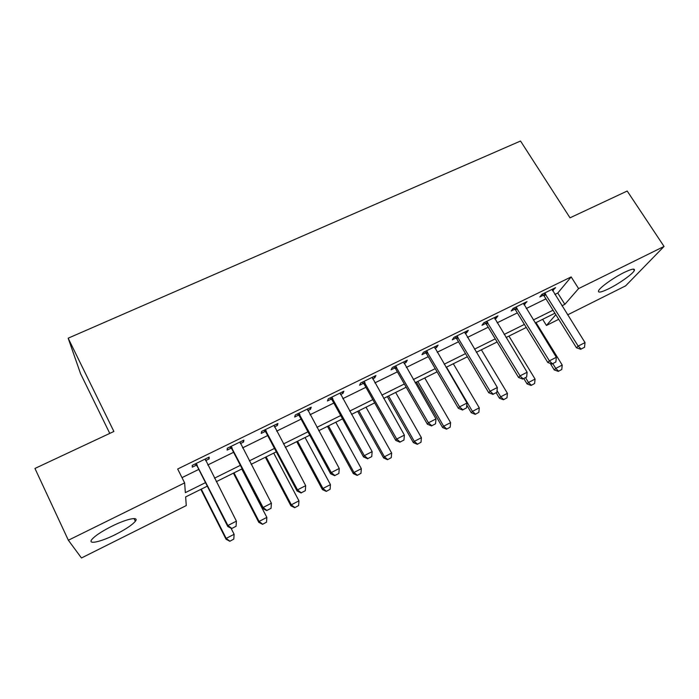 <?xml version="1.0" encoding="UTF-8"?>
<svg xmlns="http://www.w3.org/2000/svg" width="699" height="699" viewBox="0 0 699 699"><rect width="100%" height="100%" fill="white"/><g stroke="black" fill="none" stroke-linecap="round" stroke-linejoin="round"><path stroke-width="1.05" d="M111.805 526.26C126.86 518.702 139.468 516.185 135.353 521.253C132.277 524.914 125.689 529.318 115.597 534.464C101.014 541.856 87.489 544.905 91.805 539.541C94.924 535.871 101.591 531.441 111.805 526.26M624.198 272.444C631.879 268.783 635.251 268.154 634.308 270.574C632.7 274.034 619.096 283.68 608.89 288.678C601.105 292.435 597.689 293.073 598.615 290.601C600.161 287.237 613.836 277.494 624.198 272.444M109.769 433.397L80.542 373.633L68.17 338.185L520.528 141.023L570.017 217.817L627.195 191.037L664.05 246.441L625.631 285.847L567.623 314.856M558.711 319.312L546.435 325.454L555.827 314.69M542.634 319.329L546.435 325.454M207.306 486.146L185.646 496.919L186.266 505.569L81.468 557.977L68.353 540.24L184.641 482.895L185.34 492.638L205.515 482.625M554.84 294.471L557.758 293.038L571.179 276.918L177.668 469.003L184.641 482.895M182.002 477.635L198.804 469.387M207.76 464.984L233.588 452.288M242.553 447.893L267.682 435.547M276.647 431.143L301.077 419.138M310.041 414.734L333.816 403.052M342.781 398.648L365.909 387.29M374.865 382.886L397.382 371.824M406.329 367.429L428.234 356.665M437.181 352.27L458.509 341.794M467.448 337.407L488.199 327.211M497.129 322.824L517.339 312.89M526.26 308.512L545.936 298.84M552.516 290.758L555.556 287.665L541.926 294.331L539.811 296.979L543.42 295.214M523.944 304.755L527.02 301.618L513.136 308.416L511.179 311.003L514.822 309.211M494.822 319.015L496.08 318.394L497.95 315.843L483.795 322.763L482.004 325.288L485.691 323.48M465.141 333.545L466.617 332.82L468.313 330.339L453.887 337.39L452.27 339.845L456.001 338.019M434.892 348.355L436.587 347.525L438.107 345.114L423.402 352.305L421.969 354.681L425.735 352.838M404.048 363.463L405.979 362.519L407.316 360.177L392.322 367.508L391.073 369.815L394.883 367.954M395.442 367.674L396.551 367.132M372.602 378.867L374.769 377.801L375.913 375.538L360.623 383.017L359.574 385.236L363.419 383.358M363.943 383.104L364.957 382.606M340.518 394.568L342.947 393.38L343.891 391.204L328.285 398.832L327.447 400.973L331.335 399.068M307.796 410.593L310.487 409.282L311.221 407.185L295.301 414.97L294.672 417.023L298.604 415.092M274.41 426.94L277.372 425.499L277.887 423.489L261.644 431.432L261.234 433.397L265.218 431.449M240.334 443.629L243.575 442.039L243.864 440.125L227.289 448.234L227.114 450.104L231.142 448.138M205.558 460.658L209.088 458.928L209.141 457.111L192.216 465.394L192.286 467.159L196.358 465.167M68.17 338.185L113.893 431.466L34.95 468.444L68.353 540.24M571.179 276.918L578.589 288.591L664.05 246.441M561.935 305.786L564.853 304.336L578.589 288.591M214.488 478.177L240.36 465.342M249.333 460.886L274.489 448.409M283.462 443.952L307.936 431.816M316.909 427.36L340.71 415.547M349.683 411.099L372.838 399.61M381.803 395.162L404.337 383.978M413.301 379.531L435.224 368.653M444.18 364.205L465.525 353.624M474.472 349.185L495.25 338.875M504.18 334.437L524.407 324.406M533.328 319.976L553.023 310.207M554.91 313.222L535.207 323.025M526.286 327.464L506.059 337.53M497.12 341.968L476.334 352.313M467.386 356.761L446.041 367.377M437.085 371.833L415.154 382.746M406.189 387.211L383.646 398.421M374.681 402.877L351.51 414.402M342.536 418.867L318.727 430.715M309.753 435.18L285.279 447.351M276.297 451.825L251.133 464.337M242.16 468.811L216.279 481.681M557.758 293.038L564.853 304.336M552.594 289.115L553.363 290.347M524.215 302.99L524.984 304.24M495.311 317.136L496.08 318.394M465.849 331.544L466.617 332.82M435.827 346.232L436.587 347.525M405.219 361.2L405.979 362.519M374.017 376.464L374.769 377.801M342.195 392.025L342.947 393.38M309.736 407.91L310.487 409.282M276.629 424.101L277.372 425.499M242.841 440.632L243.575 442.039M208.363 457.496L209.088 458.928M581.122 349.028L584.53 347.281L581.122 349.028L578.187 346.092L576.474 347.787L544.233 296.105L542.258 294.165M552.044 289.377L585.019 342.589L578.187 346.092L544.635 293.003M584.53 347.281L585.019 342.589M576.474 347.787L580.834 349.308M550.227 363.375L554.237 369.911L555.749 368.408L562.223 365.07L536.019 322.615M558.291 371.387L561.778 369.465L558.291 371.387L554.237 369.911M552.848 363.69L555.749 368.408L558.545 371.134M562.223 365.07L561.778 369.465M552.393 363.786L555.871 362.003L552.393 363.786L549.388 360.841L547.789 362.493L515.635 310.12L513.66 308.154M523.472 303.357L556.343 357.276L549.388 360.841L515.923 307.053M555.871 362.003L556.343 357.276M547.789 362.493L552.123 364.057M523.114 378.823L526.653 377.006L523.114 378.823L520.03 375.879L518.553 377.477L486.504 324.397L484.521 322.405M494.368 317.591L527.125 372.244L520.03 375.879L486.661 321.357M526.653 377.006L527.125 372.244M518.553 377.477L522.869 379.094M493.267 394.157L496.875 392.305L493.267 394.157L490.095 391.213L488.75 392.751L456.814 338.945L454.831 336.935M464.695 332.104L497.33 387.499L490.095 391.213L456.849 335.948M496.875 392.305L497.33 387.499M488.75 392.751L493.04 394.411M523.839 378.587L527.072 383.926L528.479 382.475L535.067 379.076L508.942 336.088M531.1 385.446L534.63 383.506L531.1 385.446L527.072 383.926M525.587 377.696L528.479 382.475L531.345 385.201M535.067 379.076L534.63 383.506M496.194 392.794L499.418 398.203L500.711 396.796L507.422 393.336L481.375 349.806M503.429 399.758L506.993 397.792L503.429 399.758L499.418 398.203M497.041 390.619L500.711 396.796L503.647 399.531M507.422 393.336L506.993 397.792M466.775 405.088L471.257 412.733L472.437 411.379L479.269 407.849L453.319 363.76M475.241 414.341L478.859 412.349L475.241 414.341L471.257 412.733M446.504 367.15L472.437 411.379L475.442 414.114M479.269 407.849L478.859 412.349M462.834 409.789L466.513 407.901L462.834 409.789L459.575 406.844L458.361 408.321L426.556 353.781L424.564 351.737M434.455 346.896L466.958 403.061L459.575 406.844L426.451 350.811M466.513 407.901L466.958 403.061M458.361 408.321L462.624 410.042M416.412 382.117L442.572 427.535L443.647 426.224L450.602 422.642L424.747 377.976M446.539 429.177L450.2 427.168L446.539 429.177L442.572 427.535M417.81 381.427L443.647 426.224L446.722 428.968M450.602 422.642L450.2 427.168M431.79 425.735L435.547 423.804L431.79 425.735L428.452 422.781L427.377 424.206L395.704 368.897L393.703 366.835M403.62 361.986L435.984 418.928L428.452 422.781L395.459 365.97M435.547 423.804L435.984 418.928M427.377 424.206L431.606 425.971M400.134 442.004L403.961 440.029L400.134 442.004L396.709 439.042L395.765 440.396L364.24 384.319L362.239 382.222M372.183 377.364L404.38 435.11L396.709 439.042L363.864 381.436M403.961 440.029L404.38 435.11M395.765 440.396L399.977 442.222M367.831 458.596L371.746 456.587L367.831 458.596L364.31 455.634L363.524 456.928L332.156 400.046L330.146 397.923M340.116 393.048L372.148 451.624L364.31 455.634L331.623 397.198M371.746 456.587L372.148 451.624M363.524 456.928L367.7 458.806M334.873 475.521L338.858 473.476L334.873 475.521L331.256 472.568L330.627 473.782L299.434 416.08L297.416 413.939M307.403 409.046L339.251 468.47L331.256 472.568L298.744 413.284M338.858 473.476L339.251 468.47M330.627 473.782L334.76 475.722M301.225 492.804L305.306 490.715L301.225 492.804L297.521 489.85L297.049 490.995L266.039 432.445L264.012 430.269M274.025 425.376L305.681 485.665L297.521 489.85L265.192 429.693M305.306 490.715L305.681 485.665M297.049 490.995L301.147 492.996M387.307 396.595L413.362 442.607L414.315 441.357L421.401 437.696L395.651 392.445M417.303 444.302L421.008 442.266L417.303 444.302L413.362 442.607M388.583 395.966L414.315 441.357L417.469 444.092M421.401 437.696L421.008 442.266M357.67 411.344L383.602 457.959L384.433 456.77L391.65 453.039L366.014 407.194M387.517 459.706L391.265 457.644L387.517 459.706L383.602 457.959M358.814 410.767L384.433 456.77L387.657 459.505M391.65 453.039L391.265 457.644M327.473 426.364L353.283 473.607L353.982 472.472L361.339 468.68L335.826 422.213M357.172 475.399L360.964 473.31L357.172 475.399L353.283 473.607M328.495 425.857L353.982 472.472L357.294 475.215M361.339 468.68L360.964 473.31M296.708 441.663L322.388 489.545L322.947 488.479L330.452 484.608L305.061 437.513M326.241 491.397L330.085 489.283L326.241 491.397L322.388 489.545M297.591 441.226L322.947 488.479L326.337 491.222M330.452 484.608L330.085 489.283M265.367 457.26L290.898 505.796L291.317 504.8L298.962 500.851L273.711 453.109M294.725 507.701L298.613 505.56L294.725 507.701L290.898 505.796M266.101 456.893L291.317 504.8L294.795 507.535M298.962 500.851L298.613 505.56M266.887 510.445L271.046 508.313L266.887 510.445L263.077 507.491L262.772 508.557L231.963 449.151L229.936 446.941M239.967 442.039L271.404 503.228L263.077 507.491L230.95 446.451M271.046 508.313L271.404 503.228M262.772 508.557L266.835 510.62M233.414 473.153L258.796 522.363L259.058 521.428L266.861 517.409L241.767 469.003M262.579 524.32L266.52 522.153L262.579 524.32L258.796 522.363M234.008 472.865L259.058 521.428L262.632 524.171M266.861 517.409L266.52 522.153M231.823 528.461L236.07 526.277L231.823 528.461L227.909 525.508L227.769 526.496L197.179 466.198L195.152 463.961M205.2 459.042L236.411 521.148L227.909 525.508L195.991 463.551M236.07 526.277L236.411 521.148M227.769 526.496L231.797 528.619M200.849 489.361L226.057 539.252L226.17 538.396L234.121 534.289L231.046 528.226M229.814 541.271L233.798 539.078L229.814 541.271L226.057 539.252M201.286 489.143L226.17 538.396L229.831 541.131M234.121 534.289L233.798 539.078M545.22 293.545L543.682 295.459M545.77 294.192L544.233 296.105M516.517 307.595L515.093 309.456M517.059 308.25L515.635 310.12M487.264 321.907L485.962 323.733M487.815 322.58L486.504 324.397M457.443 336.499L456.272 338.272M457.994 337.18L456.814 338.945M427.054 351.379L426.006 353.091M427.605 352.06L426.556 353.781M396.071 366.547L395.153 368.207M396.613 367.237L395.704 368.897M364.467 382.012L363.698 383.611M365.018 382.711L364.24 384.319M332.235 397.783L331.614 399.33M332.785 398.5L332.156 400.046M299.355 413.878L298.884 415.363M299.906 414.603L299.434 416.08M265.803 430.296L265.489 431.72M266.354 431.03L266.039 432.445M231.561 447.054L231.413 448.409M232.112 447.806L231.963 449.151M196.611 464.162L196.637 465.447M197.162 464.922L197.179 466.198M135.353 521.253L134.051 518.562M634.308 270.574L633.355 269.106M396.49 367.036L395.573 368.696M364.651 382.196L363.873 383.803"/></g></svg>
